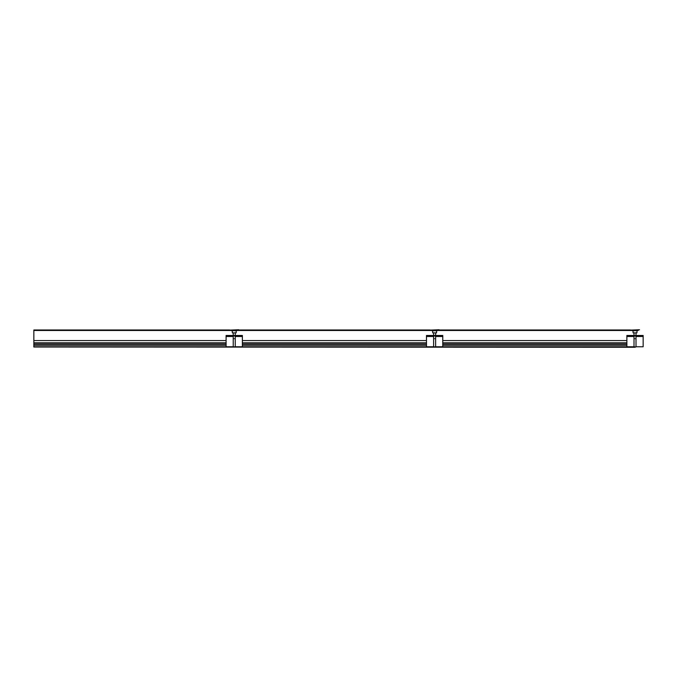 <?xml version="1.0" encoding="UTF-8"?>
<svg xmlns="http://www.w3.org/2000/svg" width="677" height="677" viewBox="0 0 677 677"><rect width="100%" height="100%" fill="white"/><g stroke="black" fill="none" stroke-linecap="round" stroke-linejoin="round"><path stroke-width="1.02" d="M635.009 347.013L33.85 347.013L635.009 347.267L636.008 346.844L636.008 335.995M33.85 347.013L33.85 340.582L226.093 340.582M626.868 340.582L442.766 340.582M426.485 340.582L242.374 340.582M33.85 342.782L226.093 342.782M242.374 342.782L426.485 342.782M442.766 342.782L626.868 342.782M33.85 344.026L226.093 344.026M242.374 344.026L426.485 344.026M442.766 344.026L626.868 344.026M626.868 345.262L442.766 345.262M426.485 345.262L242.374 345.262M226.093 345.262L33.85 345.262M626.868 335.995L626.868 335.496L643.15 335.496L643.15 335.995L626.868 335.995L626.868 346.768L442.766 346.768L442.766 335.995L426.485 335.995L426.485 335.496L442.766 335.496L426.485 335.496M426.485 335.995L426.485 346.768L242.374 346.768L242.374 335.995L226.093 335.995L226.093 335.496L242.374 335.496L226.093 335.496M226.093 335.995L226.093 346.768L33.85 346.768M639.52 329.733L630.499 330.105L639.52 329.733M635.009 330.731L632.817 330.731M636.541 332.864L633.097 332.864L633.02 330.731M439.128 329.733L430.115 330.105L439.128 329.733M432.434 330.731L436.817 330.731M436.157 332.864L432.705 332.864L432.628 330.731M238.744 329.733L229.731 330.105L238.744 329.733M234.234 330.731L236.595 330.731L234.234 330.731M235.774 332.864L232.321 332.864L232.245 330.731M643.15 335.995L643.15 346.768L636.008 346.768M626.868 346.768L634.01 346.768M442.766 335.995L442.766 335.496M426.485 346.768L433.618 346.768M435.624 346.768L442.766 346.768M242.374 335.995L242.374 335.496M226.093 346.768L233.235 346.768M235.241 346.768L242.374 346.768M634.01 335.995L634.01 346.844L635.009 346.844M433.618 335.995L433.618 346.844L435.624 346.844L435.624 335.995M233.235 335.995L233.235 346.844L235.241 346.844L235.241 335.995M630.499 329.987L439.128 329.987M430.115 329.987L238.744 329.987M229.731 329.987L33.85 329.987L33.85 340.582M635.356 332.864L633.13 332.864M434.972 332.864L432.738 332.864M234.58 332.864L232.355 332.864M643.15 335.496L626.868 335.496M635.009 338.703C633.723 338.703 633.723 338.703 635.009 338.703C636.295 338.703 636.295 338.703 635.009 338.703M434.626 338.703C433.339 338.703 433.339 338.703 434.626 338.703C435.912 338.703 435.912 338.703 434.626 338.703M234.234 338.703C232.947 338.703 232.947 338.703 234.234 338.703C235.52 338.703 235.52 338.703 234.234 338.703M632.656 330.731L637.768 330.621L638.58 330.105M432.264 330.731L437.376 330.621L438.188 330.105M231.881 330.731L236.992 330.621L237.805 330.105M626.868 336.494L634.01 336.494M636.008 336.494L643.15 336.494M426.485 336.494L433.618 336.494M435.624 336.494L442.766 336.494M226.093 336.494L233.235 336.494M235.241 336.494L242.374 336.494M632.039 330.486L437.596 330.486M431.655 330.486L237.204 330.486M231.263 330.486L33.85 330.486M632.25 330.621L631.438 330.105M636.922 332.864L636.998 330.731L636.922 332.864M431.867 330.621L431.054 330.105M436.538 332.864L436.614 330.731M231.483 330.621L230.671 330.105M236.155 332.864L236.231 330.731M634.01 335.496L634.01 332.864M636.008 335.496L636.008 332.864M433.618 335.496L433.618 332.864M435.624 335.496L435.624 332.864M233.235 335.496L233.235 332.864M235.241 335.496L235.241 332.864"/></g></svg>
